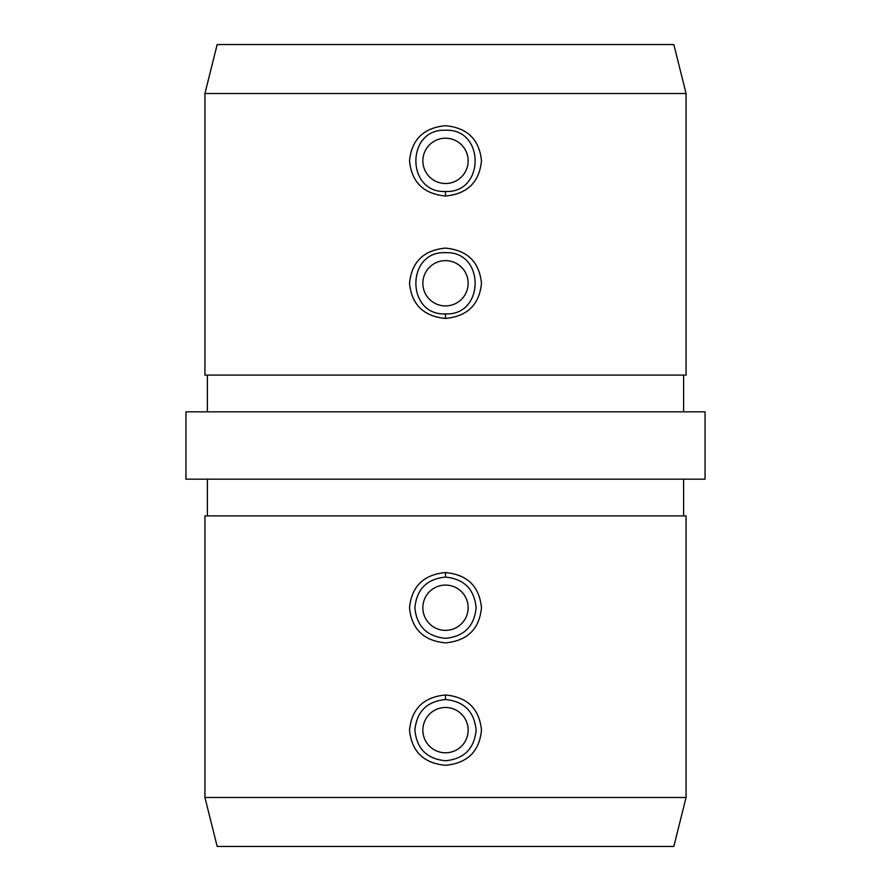 <?xml version="1.0" encoding="UTF-8"?>
<svg xmlns="http://www.w3.org/2000/svg" width="891" height="891" viewBox="0 0 891 891"><rect width="100%" height="100%" fill="white"/><g stroke="black" fill="none" stroke-linecap="round" stroke-linejoin="round"><path stroke-width="1.34" d="M445.5 130.253C485.038 128.404 484.949 193.347 445.5 191.465C406.04 193.369 405.995 128.382 445.467 130.253L445.5 130.253M445.5 196.02C467.363 193.937 479.358 182.209 481.474 160.848C479.369 139.497 467.363 127.781 445.455 125.687C423.615 127.792 411.642 139.519 409.526 160.881C411.664 182.232 423.659 193.948 445.5 196.02L445.5 191.465M445.5 252.676C485.038 250.828 484.949 315.782 445.5 313.888C406.04 315.804 405.995 250.816 445.467 252.676L445.5 252.676M445.5 318.443C467.363 316.361 479.358 304.644 481.474 283.282C479.369 261.921 467.363 250.204 445.455 248.121C423.615 250.215 411.642 261.943 409.526 283.305C411.664 304.666 423.659 316.372 445.5 318.443L445.5 313.888M445.455 765.313C423.615 763.208 411.642 751.481 409.526 730.119C411.664 708.768 423.659 697.052 445.5 694.98C467.363 697.063 479.358 708.779 481.474 730.152C479.369 751.503 467.363 763.219 445.455 765.313M445.5 699.535C426.934 701.362 416.732 711.553 414.894 730.13C416.71 748.696 426.9 758.909 445.467 760.747L445.5 760.747C464.122 758.898 474.324 748.696 476.106 730.13C474.279 711.564 464.077 701.362 445.5 699.535L445.5 694.98M445.455 642.879C423.615 640.785 411.642 629.057 409.526 607.695C411.664 586.345 423.659 574.628 445.5 572.557C467.363 574.628 479.358 586.356 481.474 607.718C479.369 629.079 467.363 640.796 445.455 642.879M445.5 577.112C426.934 578.927 416.732 589.129 414.894 607.695C416.71 626.273 426.9 636.486 445.467 638.324L445.5 638.324C464.122 636.475 474.324 626.262 476.106 607.707C474.279 589.129 464.077 578.938 445.5 577.112L445.5 572.557M204.93 93.522L217.17 44.55L673.83 44.55L686.07 93.522L686.07 375.1L204.93 375.1L204.93 93.522L686.07 93.522M686.07 797.478L673.83 846.45L217.17 846.45L204.93 797.478L686.07 797.478L686.07 515.9L204.93 515.9L204.93 797.478M705.048 479.169L185.952 479.169L185.952 411.831L705.048 411.831L705.048 479.169M425.887 741.468A22.654 22.654 0 0 0 456.827 749.754A22.654 22.654 0 0 0 465.113 718.814A22.654 22.654 0 0 0 434.173 710.528A22.654 22.654 0 0 0 425.887 741.468M425.887 619.045A22.654 22.654 0 0 0 456.827 627.331A22.654 22.654 0 0 0 465.113 596.391A22.654 22.654 0 0 0 434.173 588.105A22.654 22.654 0 0 0 425.887 619.045M425.887 294.609A22.654 22.654 0 0 0 456.827 302.895A22.654 22.654 0 0 0 465.113 271.955A22.654 22.654 0 0 0 434.173 263.669A22.654 22.654 0 0 0 425.887 294.609M425.887 172.186A22.654 22.654 0 0 0 456.827 180.472A22.654 22.654 0 0 0 465.113 149.532A22.654 22.654 0 0 0 434.173 141.246A22.654 22.654 0 0 0 425.887 172.186M683.62 375.1L683.62 411.831M207.38 515.9L207.38 479.169M683.62 515.9L683.62 479.169M207.38 375.1L207.38 411.831"/></g></svg>

